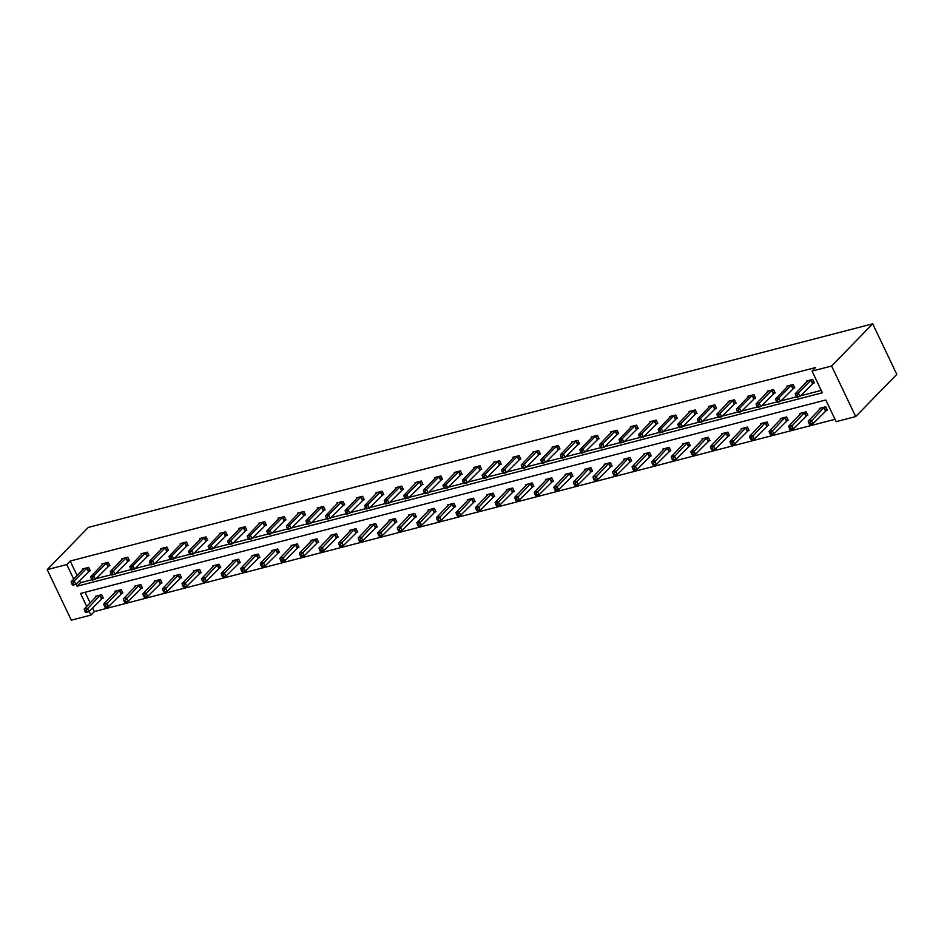 <?xml version="1.0" encoding="UTF-8"?>
<svg xmlns="http://www.w3.org/2000/svg" width="944" height="944" viewBox="0 0 944 944"><rect width="100%" height="100%" fill="white"/><g stroke="black" fill="none" stroke-linecap="round" stroke-linejoin="round"><path stroke-width="1.42" d="M92.571 607.948L94.306 611.582L90.884 615.099L71.307 620.184L47.2 569.633L88.299 527.425L872.693 323.816L896.8 374.367L855.701 416.575L836.136 421.649L825.799 399.996L80.547 593.446L86.742 606.437M94.306 611.582L835.015 419.313M108.454 566.081L109.858 565.716L108.218 562.294L101.952 563.922L102.341 564.736M147.583 555.922L148.987 555.556L147.358 552.134L141.093 553.762L141.47 554.576M186.723 545.762L188.127 545.396L186.499 541.974L180.221 543.602L180.611 544.417M225.864 535.602L227.268 535.236L225.64 531.814L219.362 533.443L219.751 534.257M265.004 525.442L266.409 525.076L264.78 521.654L258.503 523.283L258.892 524.097M304.145 515.282L305.537 514.917L303.909 511.495L297.643 513.123L298.021 513.937M343.274 505.123L344.678 504.757L343.05 501.335L336.784 502.963L337.161 503.777M382.414 494.963L383.819 494.597L382.19 491.187L375.913 492.803L376.302 493.618M421.555 484.803L422.959 484.437L421.331 481.027L415.053 482.655L415.443 483.458M460.696 474.643L462.1 474.277L460.471 470.867L454.194 472.496L454.583 473.298M499.824 464.483L501.229 464.118L499.6 460.707L493.334 462.336L493.712 463.138M538.965 454.324L540.369 453.958L538.741 450.548L532.475 452.176L532.853 452.978M578.106 444.164L579.51 443.798L577.881 440.388L571.604 442.016L571.993 442.819M617.246 434.004L618.65 433.638L617.022 430.228L610.744 431.856L611.134 432.659M656.387 423.844L657.779 423.478L656.151 420.068L649.885 421.697L650.274 422.499M695.516 413.684L696.92 413.319L695.291 409.908L689.026 411.537L689.403 412.339M734.656 403.525L736.06 403.159L734.432 399.749L728.154 401.377L728.544 402.179M773.797 393.365L775.201 392.999L773.573 389.589L767.295 391.217L767.684 392.02M812.937 383.205L814.342 382.839L812.713 379.429L806.436 381.057L806.825 381.86M79.532 580.619L80.523 582.696L93.137 579.415L92.488 578.058L91.238 578.377L92.323 580.1L95.462 579.286L109.634 565.244M96.076 578.648L112.714 574.341L112.065 572.973L110.802 573.303L111.899 575.026L115.026 574.212L129.198 560.17M115.652 573.574L132.278 569.267L131.629 567.899L130.378 568.217L131.464 569.94L134.603 569.126L148.774 555.084M135.216 568.489L151.854 564.182L151.193 562.813L149.943 563.143L151.028 564.866L154.167 564.052L168.339 550.01M154.792 563.415L171.419 559.108L170.77 557.739L169.507 558.057L170.604 559.78L173.743 558.966L187.903 544.924M174.357 558.329L190.983 554.022L190.334 552.653L189.083 552.983L190.169 554.706L193.308 553.892L207.479 539.85M193.921 553.255L210.559 548.948L209.91 547.579L208.648 547.898L209.745 549.62L212.872 548.806L227.044 534.764M213.497 548.169L228.873 544.181M233.062 543.095L249.7 538.788L249.039 537.419L247.788 537.738L248.874 539.461L252.013 538.646L266.184 524.604M252.638 538.009L268.002 534.021M272.202 532.935L288.829 528.628L288.18 527.259L286.929 527.59L288.014 529.301L291.153 528.487L305.325 514.445M291.767 527.861L308.405 523.542L307.744 522.174L306.493 522.504L307.591 524.227L310.718 523.413L324.889 509.371M311.343 522.775L327.969 518.468L327.32 517.1L326.069 517.43L327.155 519.141L330.294 518.327L344.454 504.297M330.907 517.701L347.534 513.383L346.885 512.014L345.634 512.344L346.719 514.067L349.858 513.253L364.03 499.211M350.472 512.616L367.11 508.309L366.461 506.94L365.198 507.27L366.296 508.981L369.423 508.167L383.594 494.137M370.048 507.542L386.674 503.223L386.025 501.866L384.774 502.184L385.86 503.907L388.999 503.093L403.171 489.051M389.612 502.456L406.25 498.149L405.59 496.78L404.339 497.11L405.424 498.821L408.563 498.007L422.735 483.977M409.189 497.382L424.564 493.382M428.753 492.296L445.379 487.989L444.73 486.62L443.479 486.951L444.565 488.662L447.704 487.859L461.876 473.817M448.317 487.222L464.955 482.903L464.306 481.546L463.044 481.865L464.141 483.588L467.268 482.773L481.44 468.731M467.894 482.136L484.52 477.829L483.871 476.46L482.62 476.791L483.706 478.514L486.844 477.699L501.016 463.657M487.458 477.062L504.096 472.743L503.435 471.386L502.184 471.705L503.27 473.428L506.409 472.614L520.581 458.572M507.034 471.976L523.66 467.669L523.011 466.301L521.749 466.631L522.846 468.354L525.985 467.54L540.145 453.498M526.599 466.902L543.225 462.584L542.576 461.227L541.325 461.545L542.411 463.268L545.549 462.454L559.721 448.412M546.163 461.817L562.801 457.51L562.152 456.141L560.889 456.471L561.987 458.194L565.114 457.38L579.286 443.338M565.739 456.743L582.365 452.436L581.716 451.067L580.466 451.385L581.551 453.108L584.69 452.294L598.862 438.252M585.304 451.657L601.942 447.35L601.281 445.981L600.03 446.311L601.116 448.034L604.254 447.22L618.426 433.178M604.88 446.583L621.506 442.276L620.857 440.907L619.594 441.226L620.692 442.948L623.831 442.134L637.991 428.092M624.444 441.497L639.82 437.509M644.009 436.423L660.647 432.116L659.998 430.747L658.735 431.066L659.832 432.789L662.959 431.974L677.131 417.932M663.585 431.337L680.211 427.03L679.562 425.661L678.311 425.992L679.397 427.715L682.536 426.9L696.696 412.858M683.149 426.263L699.787 421.956L699.126 420.587L697.876 420.906L698.961 422.629L702.1 421.815L716.272 407.773M702.725 421.177L719.352 416.87L718.703 415.502L717.44 415.832L718.537 417.555L721.676 416.741L735.836 402.699M722.29 416.103L738.916 411.796L738.267 410.428L737.016 410.746L738.102 412.469L741.241 411.655L755.412 397.613M741.854 411.029L758.492 406.711L757.831 405.342L756.581 405.672L757.678 407.395L760.805 406.581L774.977 392.539M761.43 405.944L778.057 401.637L777.408 400.268L776.157 400.598L777.242 402.309L780.381 401.495L794.541 387.465M780.995 400.87L797.621 396.551L796.972 395.182L795.721 395.512L796.807 397.235L799.946 396.421L814.117 382.379M800.559 395.784L821.233 390.415M76.11 584.147L77.101 586.212L822.354 392.763L812.017 371.098L815.451 367.582L70.198 561.031L77.137 575.592M793.361 388.291L794.765 387.925L793.137 384.503L786.871 386.131L787.249 386.946M754.232 398.451L755.625 398.085L753.996 394.663L747.731 396.291L748.12 397.105M715.092 408.61L716.496 408.245L714.868 404.823L708.59 406.451L708.979 407.265M675.951 418.77L677.355 418.404L675.727 414.982L669.449 416.611L669.839 417.425M636.811 428.93L638.215 428.564L636.586 425.142L630.321 426.771L630.698 427.585M597.67 439.09L599.074 438.724L597.446 435.302L591.18 436.93L591.558 437.745M558.541 449.25L559.945 448.884L558.305 445.462L552.039 447.09L552.429 447.904M519.401 459.398L520.805 459.044L519.176 455.622L512.899 457.25L513.288 458.064M480.26 469.557L481.664 469.203L480.036 465.781L473.758 467.41L474.148 468.224M441.119 479.717L442.524 479.363L440.895 475.941L434.629 477.57L435.007 478.372M401.979 489.877L403.383 489.511L401.755 486.101L395.489 487.729L395.866 488.532M362.85 500.037L364.254 499.671L362.626 496.261L356.348 497.889L356.738 498.692M323.709 510.197L325.114 509.831L323.485 506.421L317.208 508.049L317.597 508.851M284.569 520.356L285.973 519.991L284.345 516.58L278.067 518.209L278.456 519.011M245.428 530.516L246.832 530.15L245.204 526.74L238.938 528.369L239.316 529.171M206.299 540.676L207.692 540.31L206.063 536.9L199.798 538.528L200.187 539.331M167.159 550.836L168.563 550.47L166.935 547.06L160.657 548.688L161.046 549.491M128.018 560.996L129.422 560.63L127.794 557.22L121.516 558.848L121.906 559.65M88.878 571.155L90.282 570.79L88.653 567.379L82.388 569.008L82.765 569.81M47.2 569.633L66.764 564.559L73.715 579.109M70.198 561.031L66.764 564.559M812.017 371.098L831.593 366.024L872.693 323.816M89.149 611.464L90.884 615.099M855.701 416.575L831.593 366.024M85.09 592.266L90.176 602.921M95.804 597.139L95.415 596.325L101.692 594.696L103.321 598.118L101.917 598.484M115.369 592.053L114.979 591.251L121.257 589.622L122.885 593.033L121.481 593.398M134.933 586.979L134.555 586.165L140.821 584.537L142.45 587.959L141.045 588.324M154.509 581.893L154.12 581.091L160.397 579.463L162.026 582.873L160.622 583.239M174.074 576.819L173.696 576.005L179.962 574.377L181.59 577.799L180.186 578.165M193.65 571.734L193.26 570.931L199.538 569.303L201.166 572.713L199.762 573.079M213.214 566.66L212.825 565.845L219.102 564.217L220.731 567.639L219.327 568.005M232.779 561.574L232.401 560.771L238.667 559.143L240.295 562.553L238.891 562.919M252.355 556.5L251.965 555.686L258.243 554.057L259.871 557.479L258.467 557.845M271.919 551.414L271.542 550.612L277.807 548.983L279.436 552.393L278.032 552.759M291.495 546.34L291.106 545.526L297.372 543.909L299.012 547.319L297.608 547.685M311.06 541.254L310.67 540.452L316.948 538.823L318.576 542.234L317.172 542.599M330.624 536.18L330.247 535.378L336.512 533.749L338.141 537.16L336.737 537.525M350.2 531.094L349.811 530.292L356.089 528.664L357.717 532.086L356.313 532.44M369.765 526.02L369.387 525.218L375.653 523.59L377.281 527L375.877 527.366M389.341 520.946L388.952 520.132L395.217 518.504L396.846 521.926L395.453 522.28M408.905 515.861L408.516 515.058L414.794 513.43L416.422 516.84L415.018 517.206M428.47 510.787L428.092 509.972L434.358 508.344L435.986 511.766L434.582 512.12M448.046 505.701L447.657 504.898L453.934 503.27L455.563 506.68L454.158 507.046M467.61 500.627L467.221 499.813L473.499 498.184L475.127 501.606L473.723 501.972M487.187 495.541L486.797 494.739L493.063 493.11L494.691 496.52L493.299 496.886M506.751 490.467L506.362 489.653L512.639 488.024L514.268 491.446L512.863 491.812M526.315 485.381L525.938 484.579L532.204 482.95L533.832 486.361L532.428 486.726M545.892 480.307L545.502 479.493L551.78 477.865L553.408 481.287L552.004 481.652M565.456 475.221L565.067 474.419L571.344 472.791L572.973 476.201L571.568 476.567M585.02 470.147L584.643 469.333L590.909 467.705L592.537 471.127L591.133 471.493M604.597 465.062L604.207 464.259L610.485 462.631L612.113 466.041L610.709 466.407M624.161 459.988L623.783 459.173L630.049 457.545L631.678 460.967L630.273 461.333M643.737 454.902L643.348 454.099L649.625 452.471L651.254 455.881L649.85 456.247M663.302 449.828L662.912 449.014L669.19 447.385L670.818 450.807L669.414 451.173M682.866 444.742L682.488 443.94L688.754 442.311L690.383 445.721L688.978 446.087M702.442 439.668L702.053 438.854L708.33 437.225L709.959 440.647L708.555 441.013M722.007 434.582L721.629 433.78L727.895 432.151L729.523 435.562L728.119 435.927M741.583 429.508L741.193 428.694L747.459 427.066L749.099 430.488L747.695 430.853M761.147 424.422L760.758 423.62L767.035 421.992L768.664 425.402L767.26 425.768M780.712 419.348L780.334 418.546L786.6 416.918L788.228 420.328L786.824 420.694M800.288 414.263L799.898 413.46L806.176 411.832L807.804 415.254L806.4 415.608M819.852 409.189L819.475 408.386L825.74 406.758L827.369 410.168L825.965 410.534M80.523 582.696L77.101 586.212M811.309 379.795L798.317 392.999L795.178 393.813L807.84 380.692M796.972 395.182L798.317 392.999L799.946 396.421L797.621 396.551M795.178 393.813L795.721 395.512M820.867 408.02L808.217 421.142L811.356 420.328L812.985 423.738L827.145 409.708M810.66 423.88L812.985 423.738L809.846 424.552L810.66 423.88L810.011 422.511L808.748 422.841L809.409 424.198M810.011 422.511L824.336 407.112M808.748 422.841L808.217 421.142M791.733 384.869L778.753 398.085L775.614 398.899L788.275 385.777M777.408 400.268L778.753 398.085L780.381 401.495L778.057 401.637M775.614 398.899L776.157 400.598M772.168 389.955L759.177 403.159L756.038 403.973L768.699 390.851M757.831 405.342L759.177 403.159L760.805 406.581L758.492 406.711M756.038 403.973L756.581 405.672M801.303 413.094L788.641 426.228L791.78 425.414L793.408 428.824L807.58 414.782M791.096 428.954L793.408 428.824L790.27 429.638L791.096 428.954L790.435 427.597L789.184 427.915L789.833 429.284M790.435 427.597L804.772 412.198M789.184 427.915L788.641 426.228M781.738 418.18L769.077 431.302L772.216 430.488L773.844 433.898L788.016 419.868M771.519 434.039L773.844 433.898L770.705 434.712L771.519 434.039L770.87 432.671L769.62 433.001L770.269 434.358M770.87 432.671L785.196 417.272M769.62 433.001L769.077 431.302M752.592 395.029L739.612 408.245L736.473 409.059L749.135 395.937M738.267 410.428L739.612 408.245L741.241 411.655L738.916 411.796M736.473 409.059L737.016 410.746M762.162 423.254L749.512 436.376L752.639 435.562L754.268 438.984L768.44 424.942M751.955 439.113L754.268 438.984L751.141 439.798L751.955 439.113L751.306 437.756L750.043 438.075L750.704 439.444M751.306 437.756L765.631 422.357M750.043 438.075L749.512 436.376M733.028 400.114L720.036 413.319L716.909 414.133L729.559 401.011M718.703 415.502L720.036 413.319L721.676 416.741L719.352 416.87M716.909 414.133L717.44 415.832M742.598 428.34L729.936 441.462L733.075 440.647L734.703 444.058L748.875 430.027M732.379 444.199L734.703 444.058L731.565 444.872L732.379 444.199L731.73 442.83L730.479 443.161L731.128 444.518M731.73 442.83L746.067 427.431M730.479 443.161L729.936 441.462M713.463 405.188L700.472 418.404L697.333 419.219L709.994 406.085M699.126 420.587L700.472 418.404L702.1 421.815L699.787 421.956M697.333 419.219L697.876 420.906M723.021 433.414L710.372 446.536L713.511 445.721L715.139 449.143L729.299 435.101M712.814 449.273L715.139 449.143L712 449.958L712.814 449.273L712.165 447.904L710.903 448.235L711.564 449.604M712.165 447.904L726.491 432.517M710.903 448.235L710.372 446.536M693.887 410.274L680.907 423.478L677.768 424.293L690.43 411.171M679.562 425.661L680.907 423.478L682.536 426.9L680.211 427.03M677.768 424.293L678.311 425.992M703.457 438.5L690.796 451.621L693.934 450.807L695.563 454.217L709.735 440.187M693.25 454.359L695.563 454.217L692.424 455.032L693.25 454.359L692.589 452.99L691.338 453.321L691.987 454.678M692.589 452.99L706.926 437.591M691.338 453.321L690.796 451.621M674.323 415.348L661.331 428.564L658.204 429.378L670.854 416.245M659.998 430.747L661.331 428.564L662.959 431.974L660.647 432.116M658.204 429.378L658.735 431.066M683.893 443.574L671.231 456.695L674.37 455.881L675.998 459.303L690.17 445.261M673.674 459.433L675.998 459.303L672.86 460.117L673.674 459.433L673.025 458.064L671.774 458.395L672.423 459.763M673.025 458.064L687.35 442.677M671.774 458.395L671.231 456.695M654.758 420.434L641.767 433.638L638.628 434.452L651.289 421.331M657.567 423.018L643.395 437.06L640.256 437.874L641.07 437.19L640.421 435.821L639.171 436.152L639.82 437.52M640.421 435.821L641.767 433.638L643.395 437.06L641.07 437.19M638.628 434.452L639.171 436.152M664.316 448.66L651.667 461.781L654.794 460.967L656.422 464.377L670.594 450.335M654.109 464.519L656.422 464.377L653.295 465.191L654.109 464.519L653.46 463.15L652.198 463.469L652.859 464.837M653.46 463.15L667.786 447.751M652.198 463.469L651.667 461.781M635.182 425.508L622.202 438.724L619.063 439.538L631.713 426.405M620.857 440.907L622.202 438.724L623.831 442.134L621.506 442.276M619.063 439.538L619.594 441.226M644.752 453.734L632.091 466.855L635.229 466.041L636.858 469.463L651.03 455.421M634.533 469.593L636.858 469.463L633.719 470.277L634.533 469.593L633.884 468.224L632.633 468.554L633.282 469.923M633.884 468.224L648.221 452.837M632.633 468.554L632.091 466.855M615.618 430.594L602.626 443.798L599.487 444.612L612.149 431.491M601.281 445.981L602.626 443.798L604.254 447.22L601.942 447.35M599.487 444.612L600.03 446.311M625.188 458.808L612.526 471.941L615.665 471.127L617.293 474.537L631.453 460.495M614.969 474.679L617.293 474.537L614.155 475.351L614.969 474.679L614.32 473.31L613.069 473.628L613.718 474.997M614.32 473.31L628.645 457.911M613.069 473.628L612.526 471.941M596.042 435.668L583.062 448.884L579.923 449.698L592.584 436.565M581.716 451.067L583.062 448.884L584.69 452.294L582.365 452.436M579.923 449.698L580.466 451.385M605.611 463.893L592.95 477.015L596.089 476.201L597.717 479.623L611.889 465.581M595.404 479.753L597.717 479.623L594.59 480.437L595.404 479.753L594.744 478.384L593.493 478.714L594.142 480.083M594.744 478.384L609.081 462.997M593.493 478.714L592.95 477.015M576.477 440.754L563.485 453.958L560.358 454.772L573.008 441.65M562.152 456.141L563.485 453.958L565.114 457.38L562.801 457.51M560.358 454.772L560.889 456.471M586.047 468.967L573.386 482.101L576.524 481.287L578.153 484.697L592.325 470.655M575.828 484.838L578.153 484.697L575.014 485.511L575.828 484.838L575.179 483.47L573.928 483.788L574.577 485.157M575.179 483.47L589.504 468.071M573.928 483.788L573.386 482.101M556.913 445.828L543.921 459.044L540.782 459.858L553.444 446.724M542.576 461.227L543.921 459.044L545.549 462.454L543.225 462.584M540.782 459.858L541.325 461.545M566.471 474.053L553.821 487.175L556.948 486.361L558.588 489.783L572.748 475.741M556.264 489.912L558.588 489.783L555.45 490.597L556.264 489.912L555.615 488.544L554.352 488.874L555.013 490.243M555.615 488.544L569.94 473.156M554.352 488.874L553.821 487.175M537.337 450.913L524.357 464.118L521.218 464.932L533.867 451.81M523.011 466.301L524.357 464.118L525.985 467.54L523.66 467.669M521.218 464.932L521.749 466.631M546.906 479.127L534.245 492.261L537.384 491.446L539.012 494.857L553.184 480.815M536.688 494.998L539.012 494.857L535.873 495.671L536.688 494.998L536.039 493.629L534.788 493.948L535.437 495.317M536.039 493.629L550.376 478.23M534.788 493.948L534.245 492.261M517.772 455.987L504.78 469.203L501.642 470.018L514.303 456.884M503.435 471.386L504.78 469.203L506.409 472.614L504.096 472.743M501.642 470.018L502.184 471.705M527.342 484.213L514.681 497.335L517.819 496.52L519.448 499.942L533.608 485.9M517.123 500.072L519.448 499.942L516.309 500.757L517.123 500.072L516.474 498.703L515.223 499.034L515.872 500.403M516.474 498.703L530.799 483.316M515.223 499.034L514.681 497.335M498.196 461.061L485.216 474.277L482.077 475.092L494.739 461.97M483.871 476.46L485.216 474.277L486.844 477.699L484.52 477.829M482.077 475.092L482.62 476.791M507.766 489.287L495.104 502.42L498.243 501.606L499.872 505.016L514.043 490.974M497.559 505.158L499.872 505.016L496.745 505.831L497.559 505.158L496.898 503.789L495.647 504.108L496.296 505.477M496.898 503.789L511.235 488.39M495.647 504.108L495.104 502.42M478.632 466.147L465.64 479.363L462.513 480.177L475.162 467.044M464.306 481.546L465.64 479.363L467.268 482.773L464.955 482.903M462.513 480.177L463.044 481.865M488.201 494.373L475.54 507.494L478.679 506.68L480.307 510.102L494.479 496.06M477.983 510.232L480.307 510.102L477.168 510.916L477.983 510.232L477.334 508.863L476.083 509.194L476.732 510.562M477.334 508.863L491.659 493.476M476.083 509.194L475.54 507.494M459.067 471.221L446.075 484.437L442.937 485.251L455.598 472.13M444.73 486.62L446.075 484.437L447.704 487.859L445.379 487.989M442.937 485.251L443.479 486.951M468.625 499.447L455.976 512.58L459.103 511.766L460.743 515.176L474.903 501.134M458.418 515.306L460.743 515.176L457.604 515.99L458.418 515.306L457.769 513.949L456.507 514.268L457.167 515.636M457.769 513.949L472.094 498.55M456.507 514.268L455.976 512.58M439.491 476.307L426.511 489.523L423.372 490.337L436.034 477.204M442.299 478.891L428.139 492.933L425.001 493.747L425.815 493.063L425.166 491.706L423.915 492.025L424.564 493.393M425.166 491.706L426.511 489.523L428.139 492.933L425.815 493.063M423.372 490.337L423.915 492.025M449.061 504.533L436.399 517.654L439.538 516.84L441.167 520.262L455.338 506.22M438.854 520.392L441.167 520.262L438.028 521.076L438.854 520.392L438.193 519.023L436.942 519.353L437.591 520.722M438.193 519.023L452.53 503.636M436.942 519.353L436.399 517.654M419.927 481.381L406.935 494.597L403.796 495.411L416.457 482.29M405.59 496.78L406.935 494.597L408.563 498.007L406.25 498.149M403.796 495.411L404.339 497.11M429.496 509.607L416.835 522.74L419.974 521.926L421.602 525.336L435.774 511.294M419.278 525.466L421.602 525.336L418.463 526.15L419.278 525.466L418.629 524.109L417.378 524.427L418.027 525.796M418.629 524.109L432.954 508.71M417.378 524.427L416.835 522.74M400.35 486.467L387.37 499.671L384.232 500.485L396.893 487.364M386.025 501.866L387.37 499.671L388.999 503.093L386.674 503.223M384.232 500.485L384.774 502.184M409.92 514.692L397.271 527.814L400.398 527L402.026 530.422L416.198 516.38M399.713 530.552L402.026 530.422L398.899 531.236L399.713 530.552L399.064 529.183L397.802 529.513L398.451 530.882M399.064 529.183L413.389 513.796M397.802 529.513L397.271 527.814M380.786 491.541L367.794 504.757L364.667 505.571L377.317 492.449M366.461 506.94L367.794 504.757L369.423 508.167L367.11 508.309M364.667 505.571L365.198 507.27M390.356 519.766L377.694 532.9L380.833 532.086L382.462 535.496L396.633 521.454M380.137 535.626L382.462 535.496L379.323 536.31L380.137 535.626L379.488 534.269L378.237 534.587L378.886 535.956M379.488 534.269L393.825 518.87M378.237 534.587L377.694 532.9M361.222 496.627L348.23 509.831L345.091 510.645L357.752 497.523M346.885 512.014L348.23 509.831L349.858 513.253L347.534 513.383M345.091 510.645L345.634 512.344M370.78 524.852L358.13 537.974L361.269 537.16L362.897 540.582L377.057 526.54M360.573 540.711L362.897 540.582L359.758 541.384L360.573 540.711L359.924 539.343L358.661 539.673L359.322 541.03M359.924 539.343L374.249 523.944M358.661 539.673L358.13 537.974M341.645 501.701L328.665 514.917L325.527 515.731L338.188 502.609M327.32 517.1L328.665 514.917L330.294 518.327L327.969 518.468M325.527 515.731L326.069 517.43M351.215 529.926L338.554 543.06L341.693 542.245L343.321 545.656L357.493 531.614M341.008 545.785L343.321 545.656L340.182 546.47L341.008 545.785L340.347 544.428L339.097 544.747L339.746 546.116M340.347 544.428L354.684 529.029M339.097 544.747L338.554 543.06M322.081 506.786L309.089 519.991L305.95 520.805L318.612 507.683M307.744 522.174L309.089 519.991L310.718 523.413L308.405 523.542M305.95 520.805L306.493 522.504M331.651 535.012L318.989 548.134L322.128 547.319L323.757 550.73L337.928 536.699M321.432 550.871L323.757 550.73L320.618 551.544L321.432 550.871L320.783 549.502L319.532 549.833L320.181 551.19M320.783 549.502L335.108 534.103M319.532 549.833L318.989 548.134M302.505 511.86L289.525 525.076L286.386 525.891L299.047 512.769M288.18 527.259L289.525 525.076L291.153 528.487L288.829 528.628M286.386 525.891L286.929 527.59M312.075 540.086L299.425 553.208L302.552 552.393L304.18 555.815L318.352 541.773M301.868 555.945L304.18 555.815L301.053 556.63L301.868 555.945L301.219 554.588L299.956 554.907L300.605 556.276M301.219 554.588L315.544 539.189M299.956 554.907L299.425 553.208M282.94 516.946L269.949 530.15L266.822 530.965L279.471 517.843M285.749 519.53L271.589 533.572L268.45 534.387L269.264 533.702L268.615 532.333L267.353 532.664L268.013 534.033M268.615 532.333L269.949 530.15L271.589 533.572L269.264 533.702M266.822 530.965L267.353 532.664M292.51 545.172L279.849 558.293L282.988 557.479L284.616 560.889L298.788 546.859M282.291 561.031L284.616 560.889L281.477 561.704L282.291 561.031L281.642 559.662L280.392 559.993L281.041 561.35M281.642 559.662L295.979 544.263M280.392 559.993L279.849 558.293M263.376 522.02L250.384 535.236L247.245 536.05L259.907 522.917M249.039 537.419L250.384 535.236L252.013 538.646L249.7 538.788M247.245 536.05L247.788 537.738M272.934 550.246L260.284 563.367L263.423 562.553L265.052 565.975L279.212 551.933M262.727 566.105L265.052 565.975L261.913 566.789L262.727 566.105L262.078 564.736L260.815 565.067L261.476 566.435M262.078 564.736L276.403 549.349M260.815 565.067L260.284 563.367M243.8 527.106L230.82 540.31L227.681 541.124L240.342 528.003M246.608 529.69L232.448 543.732L229.309 544.546L230.124 543.862L229.475 542.493L228.224 542.824L228.873 544.192M229.475 542.493L230.82 540.31L232.448 543.732L230.124 543.862M227.681 541.124L228.224 542.824M253.37 555.332L240.708 568.453L243.847 567.639L245.475 571.049L259.647 557.019M243.163 571.191L245.475 571.049L242.337 571.863L243.163 571.191L242.502 569.822L241.251 570.152L241.9 571.509M242.502 569.822L256.839 554.423M241.251 570.152L240.708 568.453M224.235 532.18L211.244 545.396L208.117 546.21L220.766 533.077M209.91 547.579L211.244 545.396L212.872 548.806L210.559 548.948M208.117 546.21L208.648 547.898M233.805 560.406L221.144 573.527L224.283 572.713L225.911 576.135L240.083 562.093M223.586 576.265L225.911 576.135L222.772 576.949L223.586 576.265L222.937 574.896L221.687 575.226L222.336 576.595M222.937 574.896L237.263 559.509M221.687 575.226L221.144 573.527M204.659 537.266L191.679 550.47L188.54 551.284L201.202 538.163M190.334 552.653L191.679 550.47L193.308 553.892L190.983 554.022M188.54 551.284L189.083 552.983M214.229 565.491L201.579 578.613L204.706 577.799L206.335 581.209L220.507 567.179M204.022 581.351L206.335 581.209L203.208 582.023L204.022 581.351L203.373 579.982L202.11 580.312L202.771 581.669M203.373 579.982L217.698 564.583M202.11 580.312L201.579 578.613M185.095 542.34L172.115 555.556L168.976 556.37L181.626 543.237M170.77 557.739L172.115 555.556L173.743 558.966L171.419 559.108M168.976 556.37L169.507 558.057M194.665 570.565L182.003 583.687L185.142 582.873L186.77 586.295L200.942 572.253M184.446 586.425L186.77 586.295L183.632 587.109L184.446 586.425L183.797 585.056L182.546 585.386L183.195 586.755M183.797 585.056L198.134 569.669M182.546 585.386L182.003 583.687M165.53 547.426L152.539 560.63L149.4 561.444L162.061 548.322M151.193 562.813L152.539 560.63L154.167 564.052L151.854 564.182M149.4 561.444L149.943 563.143M175.1 575.639L162.439 588.773L165.578 587.959L167.206 591.369L181.366 577.327M164.881 591.51L167.206 591.369L164.067 592.183L164.881 591.51L164.232 590.142L162.982 590.46L163.631 591.829M164.232 590.142L178.558 574.743M162.982 590.46L162.439 588.773M145.954 552.5L132.974 565.716L129.835 566.53L142.497 553.396M131.629 567.899L132.974 565.716L134.603 569.126L132.278 569.267M129.835 566.53L130.378 568.217M155.524 580.725L142.863 593.847L146.001 593.033L147.63 596.455L161.802 582.413M145.317 596.584L147.63 596.455L144.503 597.269L145.317 596.584L144.656 595.216L143.405 595.546L144.054 596.915M144.656 595.216L158.993 579.828M143.405 595.546L142.863 593.847M126.39 557.585L113.398 570.79L110.271 571.604L122.921 558.482M112.065 572.973L113.398 570.79L115.026 574.212L112.714 574.341M110.271 571.604L110.802 573.303M135.96 585.799L123.298 598.933L126.437 598.118L128.065 601.529L142.237 587.487M125.741 601.67L128.065 601.529L124.927 602.343L125.741 601.67L125.092 600.301L123.841 600.62L124.49 601.989M125.092 600.301L139.417 584.902M123.841 600.62L123.298 598.933M106.825 562.659L93.834 575.875L90.695 576.69L103.356 563.556M92.488 578.058L93.834 575.875L95.462 579.286L93.137 579.415M90.695 576.69L91.238 578.377M116.383 590.885L103.734 604.007L106.861 603.192L108.489 606.614L122.661 592.572M106.176 606.744L108.489 606.614L105.362 607.429L106.176 606.744L105.527 605.375L104.265 605.706L104.926 607.075M105.527 605.375L119.853 589.988M104.265 605.706L103.734 604.007M87.249 567.745L74.269 580.949L71.13 581.764L83.78 568.642M90.058 570.329L75.898 584.371L72.759 585.186L73.573 584.501L72.924 583.132L71.661 583.463L72.322 584.832M72.924 583.132L74.269 580.949L75.898 584.371L73.573 584.501M71.13 581.764L71.661 583.463M96.819 595.959L84.158 609.092L87.296 608.278L88.925 611.688L103.097 597.646M86.6 611.83L88.925 611.688L85.786 612.503L86.6 611.83L85.951 610.461L84.7 610.78L85.349 612.149M85.951 610.461L100.288 595.062M84.7 610.78L84.158 609.092M811.132 379.913L812.76 383.335M810.778 380.196L812.418 383.618M825.445 410.947L823.817 407.525M825.788 410.652L824.159 407.242M791.556 384.999L793.196 388.409M791.214 385.282L792.842 388.692M771.991 390.073L773.62 393.495M771.649 390.356L773.278 393.778M805.881 416.021L804.253 412.611M806.223 415.738L804.595 412.316M786.305 421.095L784.676 417.685M786.659 420.812L785.03 417.401M752.427 395.158L754.055 398.569M752.073 395.442L753.701 398.852M766.74 426.181L765.112 422.77M767.083 425.897L765.454 422.475M732.851 400.232L734.479 403.654M732.509 400.516L734.137 403.938M747.164 431.255L745.536 427.844M747.518 430.971L745.89 427.561M713.286 405.318L714.915 408.728M712.944 405.601L714.573 409.012M727.6 436.34L725.971 432.918M727.942 436.057L726.314 432.635M693.722 410.392L695.35 413.814M693.368 410.675L694.996 414.097M708.035 441.414L706.407 438.004M708.378 441.131L706.749 437.721M674.146 415.478L675.774 418.888M673.804 415.761L675.432 419.171M688.459 446.5L686.831 443.078M688.813 446.217L687.185 442.795M654.581 420.552L656.21 423.962M654.227 420.835L655.856 424.257M668.895 451.574L667.266 448.164M669.237 451.291L667.609 447.881M635.005 425.638L636.634 429.048M634.663 425.921L636.291 429.331M649.33 456.66L647.69 453.238M649.673 456.377L648.044 452.955M615.441 430.712L617.069 434.122M615.099 430.995L616.727 434.417M629.754 461.734L628.126 458.324M630.096 461.451L628.468 458.041M595.876 435.786L597.505 439.208M595.522 436.081L597.151 439.491M610.19 466.82L608.561 463.398M610.532 466.537L608.904 463.115M576.3 440.872L577.929 444.282M575.958 441.155L577.586 444.577M590.614 471.894L588.985 468.484M590.968 471.611L589.339 468.2M556.736 445.946L558.364 449.368M556.382 446.241L558.01 449.651M571.049 476.98L569.421 473.558M571.391 476.685L569.763 473.274M537.16 451.031L538.788 454.442M536.817 451.315L538.446 454.737M551.485 482.054L549.856 478.643M551.827 481.77L550.199 478.36M517.595 456.105L519.224 459.527M517.253 456.4L518.881 459.811M531.909 487.139L530.28 483.717M532.263 486.844L530.622 483.434M498.031 461.191L499.659 464.601M497.677 461.474L499.305 464.896M512.344 492.213L510.716 488.803M512.686 491.93L511.058 488.508M478.455 466.265L480.083 469.687M478.112 466.56L479.741 469.97M492.768 497.299L491.14 493.877M493.122 497.004L491.494 493.594M458.89 471.351L460.519 474.761M458.536 471.634L460.176 475.056M473.204 502.373L471.575 498.963M473.546 502.09L471.917 498.668M439.314 476.425L440.942 479.847M438.972 476.72L440.6 480.13M453.639 507.459L452.011 504.037M453.981 507.164L452.353 503.754M419.75 481.511L421.378 484.921M419.407 481.794L421.036 485.204M434.063 512.533L432.435 509.123M434.417 512.25L432.789 508.828M400.185 486.585L401.814 490.007M399.831 486.88L401.46 490.29M414.499 517.619L412.87 514.197M414.841 517.324L413.212 513.914M380.609 491.671L382.237 495.081M380.267 491.954L381.895 495.364M394.922 522.693L393.294 519.283M395.276 522.41L393.648 518.988M361.045 496.745L362.673 500.167M360.691 497.028L362.331 500.45M375.358 527.779L373.73 524.357M375.7 527.484L374.072 524.073M341.468 501.83L343.109 505.241M341.126 502.114L342.755 505.524M355.794 532.853L354.165 529.442M356.136 532.569L354.507 529.147M321.904 506.904L323.532 510.326M321.562 507.188L323.19 510.61M336.217 537.927L334.589 534.516M336.571 537.643L334.943 534.233M302.34 511.99L303.968 515.4M301.986 512.273L303.614 515.684M316.653 543.012L315.025 539.602M316.995 542.729L315.367 539.307M282.763 517.064L284.392 520.486M282.421 517.347L284.05 520.769M297.077 548.086L295.448 544.676M297.431 547.803L295.802 544.393M263.199 522.15L264.827 525.56M262.857 522.433L264.485 525.843M277.512 553.172L275.884 549.75M277.855 552.889L276.226 549.467M243.623 527.224L245.263 530.646M243.281 527.507L244.909 530.929M257.948 558.246L256.32 554.836M258.29 557.963L256.662 554.553M224.058 532.31L225.687 535.72M223.716 532.593L225.345 536.003M238.372 563.332L236.743 559.91M238.726 563.049L237.097 559.627M204.494 537.384L206.122 540.806M204.14 537.667L205.768 541.089M218.807 568.406L217.179 564.996M219.15 568.123L217.521 564.713M184.918 542.47L186.546 545.88M184.576 542.753L186.204 546.163M199.243 573.492L197.603 570.07M199.585 573.209L197.957 569.787M165.353 547.544L166.982 550.954M165.011 547.827L166.64 551.249M179.667 578.566L178.038 575.156M180.009 578.283L178.381 574.872M145.789 552.618L147.417 556.04M145.435 552.913L147.063 556.323M160.102 583.652L158.474 580.23M160.445 583.368L158.816 579.946M126.213 557.703L127.841 561.114M125.871 557.987L127.499 561.409M140.526 588.726L138.898 585.315M140.88 588.442L139.252 585.032M106.648 562.777L108.277 566.199M106.294 563.072L107.923 566.483M120.962 593.811L119.333 590.389M121.304 593.528L119.676 590.106M87.072 567.863L88.701 571.273M86.73 568.146L88.358 571.568M101.397 598.885L99.757 595.475M101.74 598.602L100.111 595.192"/></g></svg>
